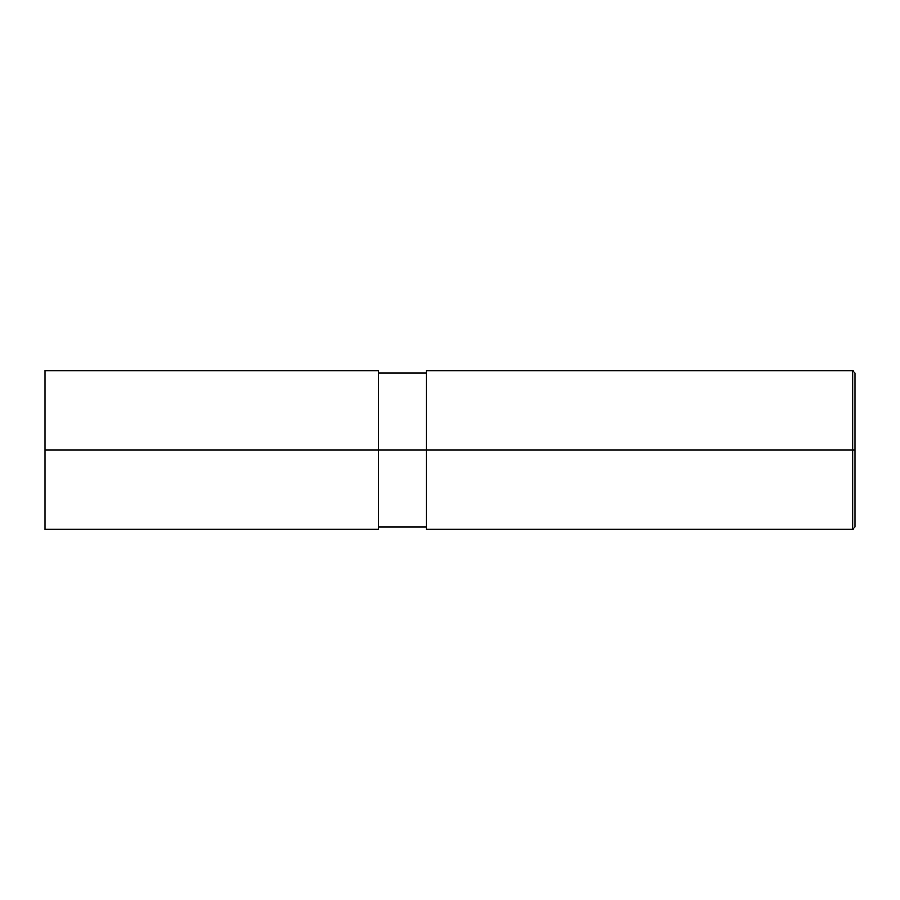 <?xml version="1.0" encoding="UTF-8"?>
<svg xmlns="http://www.w3.org/2000/svg" width="900" height="900" viewBox="0 0 900 900"><rect width="100%" height="100%" fill="white"/><g stroke="black" fill="none" stroke-linecap="round" stroke-linejoin="round"><path stroke-width="0.67" stroke-dasharray="4.5 3.38" d="M378.529 450L426.173 450L378.529 450L378.529 527.029L378.529 372.971L378.529 529.414L378.529 370.586L378.529 450L378.529 370.586L378.529 450L45 450L45 529.414L45 370.586L45 450L378.529 450L378.529 527.029M426.173 450L852.615 450L426.173 450L426.173 529.414L426.173 372.971M852.615 450L852.615 370.586L852.615 450L852.615 370.586L852.615 450L855 450L855 372.971L855 527.029L855 450L852.615 450L852.615 529.414L852.615 450"/><path stroke-width="1.35" d="M378.529 450L378.529 529.414L378.529 370.586L378.529 450L45 450L45 370.586L45 529.414L45 450L378.529 450L378.529 529.414L378.529 450L426.173 450L378.529 450M855 450L855 527.029L855 372.971L855 450L852.615 450L852.615 370.586L852.615 450L426.173 450L426.173 370.586L426.173 529.414L426.173 450L852.615 450L852.615 370.586L852.615 529.414L852.615 450L852.615 529.414L852.615 450L855 450L855 527.029L855 450M45 370.586L378.529 370.586M45 529.414L378.529 529.414M378.529 372.971L426.173 372.971M426.173 370.586L852.615 370.586L855 372.971M378.529 527.029L426.173 527.029M426.173 529.414L852.615 529.414L855 527.029"/></g></svg>
